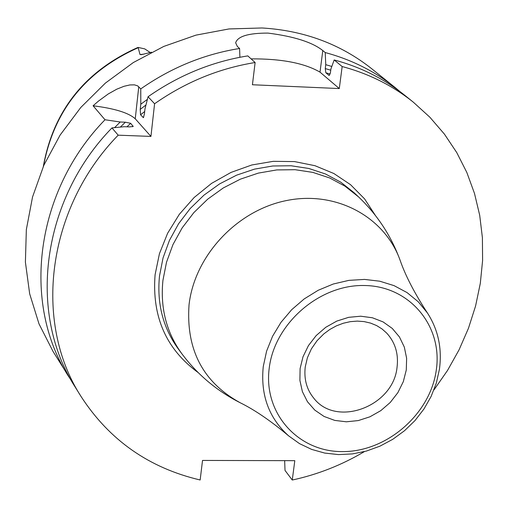 <?xml version="1.0" encoding="UTF-8"?>
<svg xmlns="http://www.w3.org/2000/svg" width="508" height="508" viewBox="0 0 508 508"><rect width="100%" height="100%" fill="white"/><g stroke="black" fill="none" stroke-linecap="round" stroke-linejoin="round"><path stroke-width="0.76" d="M399.999 91.599L395.326 87.713C374.866 71.33 351.504 59.614 325.241 52.565L325.749 64.687L325.253 68.567L325.844 72.765L330.168 74.041M395.326 87.713L371.92 68.904C340.735 44.145 304.095 30.505 262.007 27.972L228.987 28.943L195.955 35.135L163.786 46.425L133.331 62.541L105.416 83.071L80.785 107.474L60.096 135.096L43.878 165.202L32.544 196.977L26.346 229.572L25.4 262.134L29.674 293.827L38.995 323.863L53.061 351.498L72.219 382.099M239.909 57.277L239.592 48.482L237.344 46.45L235.649 42.786C237.712 36.303 248.488 33.071 267.976 33.09C294.005 36.411 312.274 42.227 322.79 50.54L325.241 52.565M147.383 99.365L140.786 104.242L140.221 109.385L140.557 114.795L143.408 117.615L144.412 114.008L144.983 108.839L148.057 96.742C178.797 75.26 212.039 61.646 247.796 55.893L255.124 62.522L252.425 84.753L339.287 88.557L342.163 66.548L334.175 59.95L330.899 68.999L330.39 72.898L329.101 75.476L325.844 72.765M339.287 88.557L320.015 72.142C304.457 63.119 281.483 58.693 251.079 58.871M284.651 460.648L285.02 470.427L292.265 480.028C317.614 474.555 341.649 465.087 364.376 451.625M433.915 389.985L447.504 370.478L459.067 349.828L468.459 328.27L475.571 306.032L480.308 283.356L482.6 260.502L482.403 237.725L479.704 215.284L474.497 193.446L466.833 172.466L456.775 152.61L444.411 134.112L429.863 117.221L413.296 102.152C392.544 85.541 368.833 73.666 342.163 66.548M292.265 480.028L294.805 460.673L202.527 460.432L200.158 479.984C149.079 467.989 109.391 440.188 81.102 396.57C32.69 321.786 47.181 207.861 118.18 135.179L150.939 136.417L154.584 103.753C185.572 82.086 219.088 68.339 255.124 62.522M413.296 102.152L404.819 95.339C384.2 78.835 360.655 67.037 334.175 59.95M148.057 96.742L154.584 103.753M81.102 396.57L75.355 387.331C27.261 313.036 41.573 199.974 111.963 127.902L118.18 135.179M150.939 136.417L135.249 118.796C128.645 112.808 114.592 108.471 93.085 105.785L105.01 119.755C35.306 191.148 21.19 303.238 68.923 376.993M93.085 105.785L98.444 101.105L108.274 93.936L116.796 89.173L123.99 86.297L129.864 84.944L134.423 84.849L137.649 85.858L140.76 88.9C171.209 67.627 204.153 54.153 239.592 48.482M111.963 127.902L124.295 126.702L129.483 126.898L133.16 126.46L130.689 123.317L125.368 122.206L120.212 122.003L114.598 127.635M331.819 66.459L325.749 64.687M105.01 119.755L120.212 122.003M140.786 104.242L140.76 88.9M151.555 52.203L141.427 54.654L139.998 54.547L138.132 47.428L137.077 47.822C84.519 71.584 53.264 111.131 43.32 166.465M150.254 52.559L144.723 48.882L138.132 47.428M320.015 72.142L322.79 50.54M375.469 215.576L364.592 198.895L350.571 184.709L333.851 173.507L314.966 165.703L294.538 161.588L273.26 161.334L251.847 164.973L231.045 172.403L211.576 183.375L194.126 197.523L179.299 214.351L167.615 233.274L159.455 253.619L155.092 274.695C151.816 316.655 166.199 349.301 198.247 372.643M358.483 196.837L354.241 192.824L340.779 182.188L325.501 173.99L308.781 168.459L291.059 165.76L272.796 165.983L254.47 169.139L236.582 175.165L219.615 183.896L204.019 195.104L190.227 208.496L178.606 223.711L169.469 240.328L163.049 257.899L159.506 275.946C156.756 303.46 162.992 327.755 178.206 348.831L181.686 353.53C166.414 332.378 160.166 307.994 162.935 280.372L166.497 262.249L172.955 244.608L182.137 227.921L193.815 212.649L207.664 199.193L223.329 187.928L240.373 179.159L258.331 173.107L276.733 169.926L295.065 169.697L312.858 172.396L329.641 177.946L344.976 186.169L358.483 196.837C377.336 214.776 391.255 236.049 400.247 260.648C384.899 216.846 336.201 190.405 286.563 200.539C236.912 210.376 194.596 255.714 189.04 304.806C185.896 349.523 202.889 382.143 240.011 402.66C216.675 390.773 197.231 374.396 181.686 353.53M240.011 402.66C254.565 409.785 270.783 420.865 288.665 435.889C268.891 418.097 260.42 394.995 263.258 366.592L266.579 351.199L272.555 336.277L281.013 322.294L291.675 309.709L304.216 298.914L318.237 290.259L333.286 284.01L348.882 280.365L364.534 279.419L379.755 281.203L394.062 285.636L407.029 292.57L418.249 301.765L427.399 312.934C414.63 293.376 405.581 275.946 400.247 260.648M436.245 370.364C443.027 326.434 410.058 286.258 364.915 285.521C319.869 284.112 274.511 323.304 269.215 368.23C263.246 413.156 297.98 451.841 342.29 451.599C386.531 452.018 430.124 414.312 436.245 370.364M406.286 369.983L406.629 358.273L404.317 347.078L399.447 336.956L392.259 328.422L383.095 321.913L372.408 317.773L360.737 316.211L348.666 317.329L336.817 321.081L325.799 327.266L316.173 335.585L308.439 345.605L302.99 356.813L300.095 368.624L299.904 380.441L302.406 391.662L307.461 401.726L314.808 410.127L324.066 416.452L334.759 420.408L346.354 421.799L358.273 420.573L369.932 416.801L380.765 410.667L390.233 402.482L397.872 392.64L403.314 381.629L406.286 369.983M386.721 333.121C395.249 342.532 398.691 353.93 397.046 367.316C393.306 406.66 336.055 427.901 313.588 397.942C306.661 389.363 303.879 379.044 305.232 366.986L307.397 357.753L311.398 348.85L317.081 340.665L323.85 333.87L329.882 329.425L336.404 325.857L343.256 323.253L350.272 321.659L357.276 321.107L364.096 321.596L370.592 323.101L376.606 325.571L382.016 328.936L386.721 333.121M132.524 126.727L133.172 126.13M328.924 75.381L329.286 75.482M143.072 117.583L143.777 117.011M126.962 126.803L130.689 123.317M140.557 114.795L144.685 111.512M120.352 127.076L125.368 122.206M325.253 68.567L330.746 70.187M140.221 109.385L145.955 104.997M135.249 118.796L138.76 86.747M43.574 165.887C53.88 110.769 85.331 71.412 137.922 47.822M143.942 54.14L139.998 54.547M427.399 312.934C438.233 329.736 442.239 348.545 439.414 369.36L436.315 383.102L431.127 396.418L423.97 408.984L415.042 420.503L404.546 430.695L392.748 439.325L379.921 446.176L366.376 451.079L352.438 453.911L338.436 454.59L324.726 453.079L311.639 449.396L299.51 443.63L288.665 435.889"/></g></svg>
